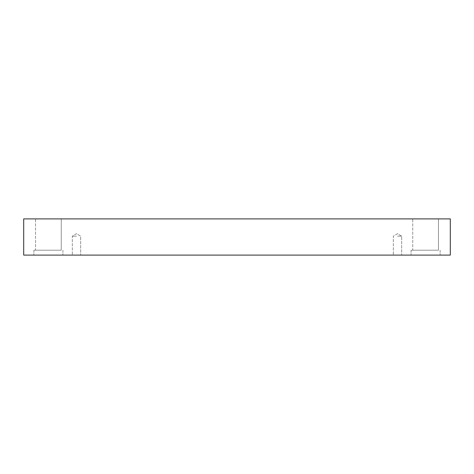 <?xml version="1.0" encoding="UTF-8"?>
<svg xmlns="http://www.w3.org/2000/svg" width="474" height="474" viewBox="0 0 474 474"><rect width="100%" height="100%" fill="white"/><g stroke="black" fill="none" stroke-linecap="round" stroke-linejoin="round"><path stroke-width="0.36" stroke-dasharray="2.37 1.78" d="M76.498 236.171L72.326 236.171L76.498 236.171M76.498 255.101L72.326 255.101L76.498 255.101M397.502 236.171L401.674 236.171L397.502 236.171M23.7 255.101L23.7 218.899L450.3 218.899L450.3 255.101L23.7 255.101M412.747 218.899L438.462 218.899L412.747 218.899L438.462 218.899L412.747 218.899L412.747 250.195L438.462 250.195L412.747 250.195L438.462 250.195L412.747 250.195L412.747 218.899M35.538 218.899L61.253 218.899L35.538 218.899L61.253 218.899L35.538 218.899L35.538 250.195L61.253 250.195L35.538 250.195L61.253 250.195L35.538 250.195L35.538 218.899M397.502 255.101L401.674 255.101L397.502 255.101M425.605 255.101L411.077 255.101L425.605 255.101M48.395 255.101L33.867 255.101L48.395 255.101M425.605 250.195L411.077 250.195L425.605 250.195M48.395 250.195L33.867 250.195L48.395 250.195M76.498 233.664L72.326 236.171L72.326 255.101L72.326 236.171L76.498 233.664L80.663 236.171L80.663 255.101L80.663 236.171L76.498 233.664M397.502 233.664L393.337 236.171L393.337 255.101L393.337 236.171L397.502 233.664L401.674 236.171L401.674 255.101L401.674 236.171L397.502 233.664M411.077 250.195L411.077 255.101L411.077 250.195M440.133 250.195L440.133 255.101L440.133 250.195M438.462 218.899L438.462 250.195L438.462 218.899M33.867 250.195L33.867 255.101L33.867 250.195M62.924 250.195L62.924 255.101L62.924 250.195M61.253 218.899L61.253 250.195L61.253 218.899"/><path stroke-width="0.71" d="M450.3 218.899L23.7 218.899L23.7 255.101L450.3 255.101L450.3 218.899"/></g></svg>
